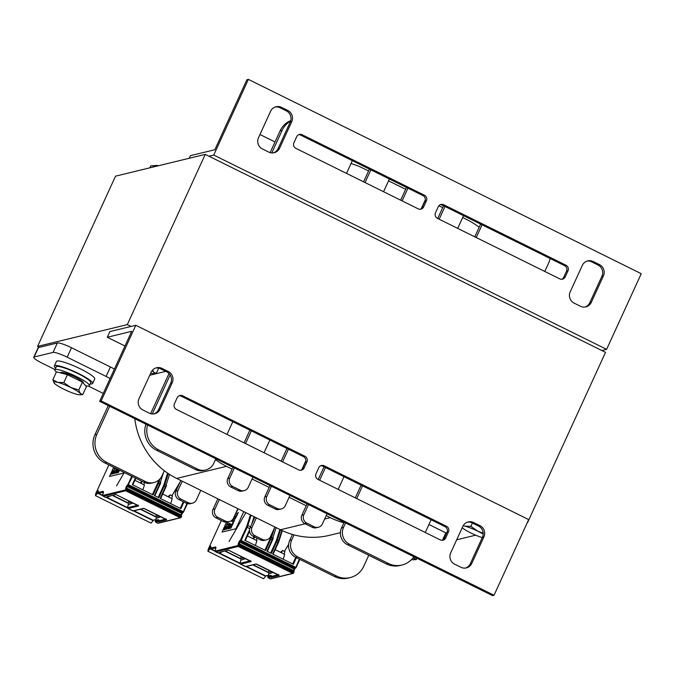 <?xml version="1.0" encoding="UTF-8"?>
<svg xmlns="http://www.w3.org/2000/svg" width="675" height="675" viewBox="0 0 675 675"><rect width="100%" height="100%" fill="white"/><g stroke="black" fill="none" stroke-linecap="round" stroke-linejoin="round"><path stroke-width="1.01" d="M39.445 347.313L37.589 346.393L127.305 324.616L131.018 326.447M475.715 535.174L456.688 539.798M527.588 522.585L605.534 352.342L205.251 154.381L115.535 176.158L37.589 346.393M205.251 154.381L127.305 324.616M124.985 346.005L107.283 337.255L131.701 331.324L99.664 401.313L492.531 595.612L494.024 595.249L101.157 400.95L99.664 401.313M101.157 400.95L135.802 325.291L109.882 331.577L107.283 337.255M155.782 367.993A8.421 8.168 -103.6 0 1 160.481 368.752L166.776 371.874A8.421 8.168 -103.6 0 1 170.724 383.105L158.6 409.582A8.421 8.168 -103.6 0 1 153.917 413.885M467.488 522.146A8.421 8.168 -103.6 0 1 472.179 522.914L478.482 526.028A8.421 8.168 -103.6 0 1 482.431 537.258L470.306 563.743A8.421 8.168 -103.6 0 1 465.615 568.038M179.162 395.719A4.21 4.084 -103.6 0 1 181.128 396.132L303.438 456.621A4.21 4.084 -103.6 0 1 305.412 462.24L302.636 468.29A4.21 4.084 -103.6 0 1 300.653 470.298M320.743 465.742A4.21 4.084 -103.6 0 1 322.709 466.155L445.019 526.643A4.21 4.084 -103.6 0 1 446.993 532.263L444.218 538.312A4.21 4.084 -103.6 0 1 442.235 540.321M172.226 382.742A8.421 8.168 76.4 0 0 168.278 371.512L161.975 368.39A8.421 8.168 76.4 0 0 151.099 372.296L138.974 398.773A8.421 8.168 76.4 0 0 142.923 410.003L149.226 413.125A8.421 8.168 76.4 0 0 160.102 409.219L172.226 382.742L170.724 383.105M473.673 522.551A8.421 8.168 76.4 0 0 462.797 526.449L450.672 552.935A8.421 8.168 76.4 0 0 454.621 564.165L460.924 567.278A8.421 8.168 76.4 0 0 471.8 563.38L483.924 536.895A8.421 8.168 76.4 0 0 479.976 525.665L473.673 522.551L472.179 522.914M306.906 461.877A4.21 4.084 76.4 0 0 304.931 456.258L182.621 395.769A4.21 4.084 76.4 0 0 177.179 397.718L174.412 403.777A4.21 4.084 76.4 0 0 176.386 409.387L298.696 469.876A4.21 4.084 76.4 0 0 304.13 467.927L306.906 461.877L305.412 462.24M446.513 526.281L324.202 465.792A4.21 4.084 76.4 0 0 318.76 467.741L315.993 473.791A4.21 4.084 76.4 0 0 317.967 479.41L440.277 539.899A4.21 4.084 76.4 0 0 445.711 537.95L448.487 531.9A4.21 4.084 76.4 0 0 446.513 526.281L445.019 526.643M135.802 325.291L528.668 519.59L494.024 595.249M189.228 158.262L190.418 155.663L214.844 149.74L246.89 79.751L248.383 79.388L641.25 273.687L606.606 349.346L601.822 350.511M586.997 261.115A8.421 8.168 -103.6 0 1 591.688 261.875L597.991 264.997A8.421 8.168 -103.6 0 1 601.94 276.227L589.815 302.704A8.421 8.168 -103.6 0 1 585.132 307.007M275.299 106.962A8.421 8.168 -103.6 0 1 279.99 107.722L286.293 110.835A8.421 8.168 -103.6 0 1 290.242 122.065L278.117 148.551A8.421 8.168 -103.6 0 1 273.426 152.854M440.26 204.702A4.21 4.084 -103.6 0 1 442.218 205.124L564.528 265.613A4.21 4.084 -103.6 0 1 566.502 271.223L563.726 277.282A4.21 4.084 -103.6 0 1 561.743 279.281M298.679 134.679A4.21 4.084 -103.6 0 1 300.637 135.101L422.947 195.59A4.21 4.084 -103.6 0 1 424.921 201.209L422.145 207.259A4.21 4.084 -103.6 0 1 420.162 209.258M570.181 291.895A8.421 8.168 76.4 0 0 574.13 303.126L580.433 306.248A8.421 8.168 76.4 0 0 591.308 302.341L603.433 275.864A8.421 8.168 76.4 0 0 599.484 264.634L593.182 261.512A8.421 8.168 76.4 0 0 582.306 265.418L570.181 291.895M268.734 152.086A8.421 8.168 76.4 0 0 279.61 148.188L291.735 121.703A8.421 8.168 76.4 0 0 287.786 110.472L281.483 107.359A8.421 8.168 76.4 0 0 270.608 111.257L258.483 137.742A8.421 8.168 76.4 0 0 262.432 148.972L268.734 152.086M435.502 212.76A4.21 4.084 76.4 0 0 437.476 218.379L559.786 278.868A4.21 4.084 76.4 0 0 565.228 276.919L567.996 270.861A4.21 4.084 76.4 0 0 566.021 265.25L443.711 204.761A4.21 4.084 76.4 0 0 438.278 206.71L435.502 212.76M295.895 148.357L418.205 208.845A4.21 4.084 76.4 0 0 423.647 206.896L426.414 200.838A4.21 4.084 76.4 0 0 424.44 195.227L302.13 134.738A4.21 4.084 76.4 0 0 296.696 136.688L293.92 142.737A4.21 4.084 76.4 0 0 295.895 148.357M606.606 349.346L213.739 155.047L208.955 156.212M213.739 155.047L248.383 79.388M55.696 368.111A21.052 3.232 24.6 0 1 54.371 365.951L56.447 361.412A21.052 3.232 24.6 0 1 76.933 367.234A21.052 3.232 24.6 0 1 94.728 378.937L92.652 383.476A21.052 3.232 24.6 0 1 92.045 383.881A21.052 3.232 24.6 0 1 90.155 383.881M54.371 365.951A21.052 3.232 24.6 0 1 74.858 371.773A21.052 3.232 24.6 0 1 92.652 383.476M446.546 533.225A12.631 1.941 -155.4 0 0 445.837 532.862L428.937 524.509M103.275 393.424L88.374 386.049M55.029 369.562L42.247 363.234A12.631 1.941 24.6 0 1 33.75 357.252A12.631 1.941 24.6 0 1 34.113 357.016L53.055 352.418A12.631 1.941 24.6 0 1 67.162 357.185L106.085 376.431A12.631 1.941 24.6 0 1 110.076 378.574M114.404 369.115A12.631 1.941 -155.4 0 0 110.413 366.981L71.499 347.726A12.631 1.941 -155.4 0 0 57.383 342.959L38.45 347.558A12.631 1.941 -155.4 0 0 38.078 347.794L33.75 357.252M85.59 385.729A18.951 2.911 -155.4 0 0 88.805 385.99A18.951 2.911 -155.4 0 0 89.353 385.627L90.737 382.598A18.951 2.911 -155.4 0 0 74.722 372.068A18.951 2.911 -155.4 0 0 56.278 366.829L54.894 369.849A18.951 2.911 -155.4 0 0 56.362 372.035M89.353 385.627A18.951 2.911 -155.4 0 0 73.339 375.089A18.951 2.911 -155.4 0 0 54.894 369.849M462.198 527.757A14.74 2.261 -155.4 0 0 470.863 532.946A14.74 2.261 -155.4 0 0 482.262 537.629M463.261 525.572L464.856 526.12A14.74 2.261 -155.4 0 0 463.16 525.749M483.19 534.161A14.74 2.261 -155.4 0 0 477.841 531.25L483.182 533.199M470.888 526.365L477.841 531.25A14.74 2.261 -155.4 0 0 464.856 526.12L470.888 526.365L472.416 523.032M152.626 370.035L153.757 372.262L156.305 373.351L153.428 373.587A14.74 2.261 -155.4 0 0 153.757 372.262A14.74 2.261 -155.4 0 0 152.01 370.761M150.677 373.207A14.74 2.261 -155.4 0 0 153.428 373.587M158.693 368.12L156.305 373.351M156.794 166.143L151.883 165.78L156.389 165.451A12.209 1.873 24.6 0 1 158.507 165.721M151.883 165.78L150.744 165.89L149.858 167.822M368.786 555.255L363.732 566.3A21.052 20.419 -103.6 0 1 350.165 577.597A21.052 20.419 -103.6 0 1 336.538 576.053L297.624 556.808A12.631 12.251 -103.6 0 1 291.701 539.958L294.022 534.87A75.794 73.508 -103.6 0 1 280.462 529.757L274.902 527.006L270.565 536.465A6.32 6.126 -103.6 0 1 262.415 539.392L254.998 535.722A6.32 6.126 -103.6 0 1 252.037 527.302L256.365 517.843L237.836 508.68L233.508 518.138A6.32 6.126 -103.6 0 1 225.349 521.058L217.932 517.396A6.32 6.126 -103.6 0 1 214.971 508.967L219.308 499.517L200.77 490.345L196.442 499.804A6.32 6.126 -103.6 0 1 188.283 502.732L180.875 499.061A6.32 6.126 -103.6 0 1 177.913 490.641L182.242 481.182L176.681 478.432A75.794 73.508 -103.6 0 1 164.303 470.72L161.975 475.799A12.631 12.251 -103.6 0 1 145.665 481.655L106.743 462.4A21.052 20.419 -103.6 0 1 96.871 434.32L109.713 406.282M134.789 418.686A75.794 73.508 76.4 0 0 164.303 470.72M259.959 134.519L275.029 141.978M182.242 481.182L200.77 490.345M219.308 499.517L237.836 508.68M256.365 517.843L274.902 527.006M294.022 534.87A75.794 73.508 76.4 0 0 329.518 535.317L340.394 532.676M153.841 482.574L151.841 483.064A12.631 12.251 -103.6 0 1 143.665 482.136L104.752 462.89A21.052 20.419 -103.6 0 1 94.88 434.81L108.27 405.574M192.375 503.196L190.375 503.677A6.32 6.126 -103.6 0 1 186.292 503.212L178.875 499.551A6.32 6.126 -103.6 0 1 175.913 491.122L180.799 480.465M229.433 521.522L227.441 522.011A6.32 6.126 -103.6 0 1 223.358 521.547L215.941 517.877A6.32 6.126 -103.6 0 1 212.979 509.456L217.856 498.8M266.498 539.857L264.507 540.337A6.32 6.126 -103.6 0 1 260.415 539.873L253.007 536.212A6.32 6.126 -103.6 0 1 250.045 527.783L254.922 517.126M350.165 577.597L348.173 578.078A21.052 20.419 -103.6 0 1 334.547 576.534L295.625 557.288A12.631 12.251 -103.6 0 1 289.702 540.439L292.452 534.431M327.038 513.768L322.405 523.884A6.32 6.126 -103.6 0 1 318.338 527.268L316.339 527.757A6.32 6.126 -103.6 0 1 312.255 527.293L304.838 523.623A6.32 6.126 -103.6 0 1 301.877 515.202L307.058 503.888M318.212 479.528L324.034 466.813M306.214 505.744L289.119 497.289M289.972 495.433L285.339 505.55A6.32 6.126 -103.6 0 1 281.273 508.942L279.281 509.423A6.32 6.126 -103.6 0 1 275.189 508.958L267.781 505.297A6.32 6.126 -103.6 0 1 264.819 496.868L270 485.553M281.146 461.202L286.968 448.478M269.148 487.417L252.062 478.963M252.914 477.107L248.282 487.223A6.32 6.126 -103.6 0 1 244.207 490.607L242.215 491.096A6.32 6.126 -103.6 0 1 238.132 490.632L230.715 486.962A6.32 6.126 -103.6 0 1 227.753 478.541L232.934 467.227M244.088 442.868L249.91 430.152M232.082 469.083L226.522 466.332A75.794 73.508 -103.6 0 1 215.468 459.608M363.597 181.837L369.419 169.113M351.017 163.544A75.794 73.508 -103.6 0 1 363.007 168.227L368.567 170.977M400.655 200.171L406.485 187.447M388.547 180.858L405.633 189.304M437.721 218.497L443.542 205.774M438.885 205.748L442.699 207.638M474.787 236.824L480.608 224.108M462.67 217.51L466.788 219.552A75.794 73.508 -103.6 0 1 479.166 227.264M413.885 556.715A21.052 20.419 -103.6 0 1 402.005 565.009L400.005 565.498A21.052 20.419 -103.6 0 1 386.378 563.954L347.465 544.708A12.631 12.251 -103.6 0 1 341.542 527.858L344.123 522.214M355.278 497.863L361.1 485.139M343.87 522.771A75.794 73.508 -103.6 0 1 330.303 517.658L326.185 515.624M215.848 458.772L213.815 463.219A12.631 12.251 -103.6 0 1 205.672 469.994L203.681 470.475A12.631 12.251 -103.6 0 1 195.505 469.555L156.592 450.301A21.052 20.419 -103.6 0 1 145.935 424.195M150.635 413.665L169.028 373.503M270.143 152.634L280.083 130.925A21.052 20.419 -103.6 0 1 290.756 120.572M205.672 469.994A12.631 12.251 -103.6 0 1 197.497 469.066L158.583 449.82A21.052 20.419 -103.6 0 1 147.538 424.988M232.824 421.698L226.994 434.422M244.207 490.607A6.32 6.126 -103.6 0 1 240.123 490.151L232.706 486.481A6.32 6.126 -103.6 0 1 229.745 478.06L234.377 467.944M245.531 443.585L251.353 430.869M269.882 440.032L264.06 452.748M281.273 508.942A6.32 6.126 -103.6 0 1 277.18 508.477L269.772 504.816A6.32 6.126 -103.6 0 1 266.811 496.387L271.443 486.27M282.589 461.919L288.419 449.196M305.767 460.941L301.894 469.403M318.338 527.268A6.32 6.126 -103.6 0 1 314.246 526.804L306.838 523.142A6.32 6.126 -103.6 0 1 303.877 514.721L308.509 504.605M319.655 480.246L325.477 467.522M344.014 476.693L338.183 489.409M402.005 565.009A21.052 20.419 -103.6 0 1 388.37 563.465L349.456 544.219A12.631 12.251 -103.6 0 1 343.533 527.369L345.566 522.931M356.721 498.58L362.543 485.857M550.1 258.474A21.052 20.419 -103.6 0 1 548.589 263.174L544.792 271.451M431.106 519.767L425.284 532.491M476.229 237.541L482.051 224.826M463.523 215.654L457.701 228.378M439.163 219.215L444.994 206.491M425.275 199.91L421.402 208.364M402.106 200.88L407.928 188.165M389.399 178.993L383.569 191.717M365.04 182.554L370.862 169.83M352.333 160.667L346.511 173.391M271.789 152.913L282.082 130.444A21.052 20.419 -103.6 0 1 290.604 121.129M152.28 413.944L170.151 374.912M413.252 557.601L416.365 559.533L413.497 559.769A14.74 2.261 -155.4 0 0 413.826 558.436A14.74 2.261 -155.4 0 0 413.125 557.761M411.556 559.567A14.74 2.261 -155.4 0 0 413.497 559.769M416.956 558.233L416.365 559.533M54.295 383.198L52.836 379.738L57.788 382.354A14.74 2.261 -155.4 0 0 54.118 382.978A14.74 2.261 -155.4 0 0 54.295 383.198A14.74 2.261 -155.4 0 0 63.787 389.18A14.74 2.261 -155.4 0 0 76.764 394.31A14.74 2.261 -155.4 0 0 79.928 394.799A14.74 2.261 -155.4 0 0 80.258 393.466L82.797 394.554L79.928 394.799M70.765 387.484L78.798 390.007L80.258 393.466A14.74 2.261 -155.4 0 0 70.765 387.484A14.74 2.261 -155.4 0 0 57.788 382.354L63.813 382.598L70.765 387.484M52.836 379.738L56.455 371.849L67.433 374.701L82.409 382.109L78.798 390.007M67.433 374.701L63.813 382.598M82.409 382.109L86.408 386.665L82.797 394.554M60.657 372.938L60.834 372.566A12.42 1.907 24.6 0 1 61.189 372.33A12.42 1.907 24.6 0 1 74.005 376.507A12.42 1.907 24.6 0 1 83.422 382.911L83.312 383.138M221.349 520.552L208.474 548.691A5.898 1.114 -63.7 0 0 208.153 549.408L207.925 551.256L210.052 548.809L215.241 551.357M209.993 546.134L210.617 545.982L210.22 547.062A4.632 0.878 116.3 0 1 209.748 548.885L208.482 550.125L208.516 549.18A4.632 0.878 116.3 0 1 208.769 548.623L209.993 546.134L210.473 546.37M229.044 541.51L245.877 512.654M252.686 538.54L254.332 536.861M280.479 552.285L282.665 550.479L281.332 552.707M286.495 547.94L284.403 551.34M257.057 538.211L256.281 540.321M247.387 535.916L256.922 540.633L255.378 545.493M254.686 537.038L253.538 538.962M264.921 550.209L270.135 538.827L270.835 539.072L265.587 550.538L244.831 540.278L249.472 530.137M282.665 550.479L284.985 551.627L284.082 554.065M275.181 549.669L284.715 554.377L283.171 559.237M296.409 557.677L293.38 564.292L272.624 554.023L277.881 542.548L276.581 541.907L271.333 553.382L266.887 551.18L272.135 539.713L270.835 539.072A4.21 0.793 -63.7 0 0 271.569 537.207L274.607 527.648M210.068 548.792A5.898 1.114 -63.7 0 0 210.322 548.092L211.115 546.936L210.803 548.125L215.544 546.969A4.843 0.92 116.3 0 1 215.772 548.049L215.325 550.226A3.578 0.675 -63.7 0 0 215.494 551.019L237.904 545.577L238.975 541.789L240.469 540.084L246.409 527.099A3.578 0.675 -63.7 0 0 247.033 525.521L247.852 525.479L251.1 515.236M226.555 522.155L221.991 532.128L235.946 528.736L243.785 511.616M245.978 566.561L265.655 576.29A5.898 1.114 -63.7 0 0 265.79 575.952M240.064 563.633L218.573 553.002M207.925 551.256L263.52 578.753L265.646 576.307M209.562 547.079L210.178 547.383M215.19 550.952L211.157 548.952L210.803 548.125M268.304 575.395L265.638 575.902L246.493 566.435M219.113 552.892L240.03 563.228M271.949 571.666L268.304 572.552L269.047 570.232M240.891 560.208L245.59 558.63M244.156 557.921L240.503 558.807L241.245 556.478M268.658 573.936L273.392 572.375M270.835 576.526L270.422 577.133L271.131 577.37A0.633 0.616 -103.6 0 1 270.835 576.526L278.176 574.746M271.207 575.429A0.844 0.818 76.4 0 0 270.658 575.37L271.097 575.961M250.754 561.22A0.633 0.616 -103.6 0 0 251.075 561.592L228.42 550.133M278.767 575.066A0.633 0.616 -103.6 0 0 279.087 575.438L255.935 563.996A0.633 0.616 -103.6 0 0 256.264 564.055L257.394 564.46M220.657 552.057L220.387 552.386A0.844 0.818 76.4 0 0 221.476 551.998L218.742 552.985A0.844 0.818 -103.6 0 1 218.194 552.918L228.285 550.058M228.352 550.1L250.29 560.942M251.075 561.592L240.604 564.14L240.131 562.629A0.633 0.506 15.1 0 1 240.199 562.494L240.773 560.377A4.843 0.878 -60.7 0 0 240.882 559.769M255.935 563.996L245.455 566.536A0.633 0.616 76.4 0 0 245.869 566.587L240.604 564.14A0.633 0.616 -103.6 0 1 240.317 563.262L240.199 562.494M226.648 522.146L222.092 532.102M224.151 529.841L225.02 529.681L226.015 528.179L226.673 526.112L225.458 529.014L224.108 529.681L225.821 526.238M226.716 525.352L227.88 524.112L228.226 522.29L227.483 524.661L226.716 525.352L226.589 524.872L228.226 522.29M227.129 528.272L227.374 527.538L227.028 528.297L227.922 528.078L226.446 529.36L227.374 527.538M226.446 529.36L227.922 528.078M227.441 527.192L228.513 526.981L227.441 527.192L228.218 525.487L228.234 526.238L229.222 525.243L228.572 526.66M228.31 526.171L228.218 525.487M228.302 526.728L229.222 525.243M229.306 523.766L228.842 524.618L229.23 523.724M229.112 524.931L230.074 523.454L229.112 524.931L229.804 523.462L228.631 524.711L229.365 523.446M228.631 524.88L229.745 523.479M228.243 528.93L229.365 528.407M228.547 528.263L229.618 528.061L230.318 526.323L229.542 528.027L228.547 528.263L229.323 526.567L228.8 527.951L229.635 526.652L229.542 527.774L230.318 526.323M228.901 527.926L229.449 526.534M229.306 527.833L229.77 526.627M231.238 524.391L229.837 526.103L231.162 524.348M230.538 524.602L229.905 525.791L230.462 524.559M233.17 519.969L232.36 521.412L233.103 519.902M233.035 519.86L231.879 520.982L231.989 521.64L232.942 520.138L232.36 521.412M234.098 518.273L233.153 519.514L234.023 518.24M234.562 515.827L234.832 516.662L234.588 515.776M235.027 515.135L235.44 514.443M235.988 512.705L236.258 513.54L236.014 512.663M236.453 512.013L236.866 511.321M230.31 528.382L231.044 526.778L231.576 527.023L230.656 528.188M230.715 528.331L231.559 526.61M231.466 526.348L232.605 524.855L231.466 526.348L231.525 525.268L232.445 524.585M232.259 524.213L233.078 523.817L233.398 522.509L232.875 523.935L232.259 524.213L232.217 523.758L233.398 522.509M232.892 522.248L234.487 520.914L233.761 520.358L234.411 520.872L232.892 522.248L234.191 521.092L233.761 520.358M234.672 519.801L234.529 519.159M235.212 518.662L236.107 517.025L235.212 518.662L235.887 517.193L234.706 518.746L234.816 518.046L235.997 516.957M235.246 517.978L235.904 517.244M234.647 518.712L235.406 517.413M236.292 516.552L237.254 514.856L236.402 516.527L236.326 515.278L235.659 516.662L236.36 515.329M236.562 515.97L236.52 515.025L236.469 516.173L237.178 514.822M237.355 514.443L238.292 512.587L237.355 514.443L236.874 513.548L238.216 512.553M236.866 510.789L237.735 510.325L237.026 510.443M226.952 524.872L228.066 522.804M231.913 521.353L232.377 520.408M230.884 528.078L231.457 526.905M230.394 528.069L230.934 527.015M231.483 526.07L232.343 524.846M232.436 523.986L233.297 522.771M237.262 513.987L237.575 513.295M224.522 529.327L225.349 528.871L226.673 526.112M227.559 524.306L228.007 522.762L226.859 524.475L227.559 524.306M228.8 524.593L229.956 523.176M229.964 525.817L231.171 524.18M229.905 526.137L230.597 524.281M231.829 521.623L232.942 520.138M233.052 518.957L233.078 519.472M233.516 518.105L234.073 517.548M234.757 516.628L234.436 516.113M236.183 513.506L235.862 512.992M236.9 510.73L237.659 510.292M231.415 526.053L232.335 524.821L231.415 526.053M232.369 523.977L233.288 522.745L232.369 523.977M235.735 516.696L236.52 515.025M237.642 513.152L236.874 513.717L237.254 514.004L237.642 513.152M108.869 464.923L95.985 493.062A5.898 1.114 -63.7 0 0 95.664 493.779L95.437 495.627L97.563 493.18A5.898 1.114 -63.7 0 0 97.841 492.455L98.508 491.333L98.322 492.497L103.064 491.341A4.843 0.92 116.3 0 1 103.292 492.421L102.836 494.598A3.578 0.675 -63.7 0 0 103.005 495.391L125.423 489.949L126.487 486.16L127.98 484.447L131.743 476.238M97.512 490.506L98.137 490.354L97.732 491.425A4.632 0.878 116.3 0 1 97.259 493.256L95.993 494.497L96.036 493.552A4.632 0.878 116.3 0 1 96.28 492.986L97.512 490.506L97.993 490.742M116.556 485.882L124.267 472.542M140.197 482.912L141.843 481.233M167.999 496.657L170.184 494.851L168.843 497.078M174.007 492.311L171.914 495.712M144.585 482.541L143.792 484.684M134.899 480.288L144.433 485.004L142.889 489.856M142.197 481.41L141.05 483.325M152.432 494.581L157.646 483.199L158.355 483.435L153.098 494.91L132.342 484.642L135.371 478.035M170.184 494.851L172.496 495.99L171.593 498.437M162.7 494.032L172.226 498.749L170.691 503.609M183.921 502.048L180.9 508.655L160.144 498.395L165.392 486.92L164.093 486.278L158.844 497.753L154.398 495.551L159.646 484.076L158.355 483.435A4.21 0.793 -63.7 0 0 159.081 481.579L159.924 478.938M113.704 467.319L109.502 476.491L123.457 473.108L123.82 472.323M153.166 520.661L133.49 510.924M127.583 508.005L106.085 497.374M102.752 495.728L97.571 493.163M95.437 495.627L151.031 523.125L153.157 520.678M97.073 491.451L97.689 491.754M102.701 495.315L98.668 493.324L98.322 492.497M155.815 519.767L153.149 520.265L134.004 510.798M106.625 497.256L127.541 507.6M159.469 516.038L155.815 516.923L156.558 514.595M128.402 504.571L133.11 503.002M131.667 502.284L128.014 503.17L128.756 500.85M156.17 518.307L160.903 516.746M158.347 520.898L157.942 521.505L158.642 521.741A0.633 0.616 -103.6 0 1 158.347 520.898L165.696 519.117M155.419 520.754L155.419 520.737A0.844 0.818 -103.6 0 1 155.976 520.273L158.169 519.733A0.844 0.818 76.4 0 1 158.718 519.801L158.608 520.332M138.265 505.583A0.633 0.616 -103.6 0 0 138.594 505.963L115.94 494.497M144.939 508.84L143.446 508.359A0.633 0.616 -103.6 0 0 143.783 508.418L166.598 519.809A0.633 0.616 -103.6 0 1 166.278 519.438M108.169 496.429L107.899 496.758A0.844 0.818 76.4 0 0 108.987 496.361L109.063 496.209M137.768 505.297L115.864 494.471M138.594 505.963L128.115 508.503L127.642 507.001A0.633 0.506 15.1 0 1 127.71 506.858L128.284 504.748A4.843 0.878 -60.7 0 0 128.402 504.141M143.446 508.359L132.967 510.907A0.633 0.616 76.4 0 0 133.38 510.95L128.115 508.503A0.633 0.616 -103.6 0 1 127.837 507.634L127.71 506.858M113.78 467.353L109.603 476.474M111.662 474.204L112.742 473.833L113.923 471.698L114.185 470.483L112.97 473.386L111.662 474.204L113.341 470.602M115.442 468.172L114.227 469.716L115.518 468.214M114.64 472.643L114.885 471.909L114.539 472.669L115.433 472.449L113.957 473.732L114.885 471.909M113.957 473.732L115.433 472.449M114.953 471.555L116.159 471.066L114.953 471.555L115.737 469.851L115.746 470.61L116.733 469.614L116.083 471.032M115.822 470.534L115.737 469.851M115.813 471.099L116.733 469.614M116.994 468.939L116.632 469.302L117.062 468.982M116.691 468.796L116.277 469.311L116.767 468.83M115.754 473.293L116.876 472.77M116.058 472.635L117.129 472.432L117.83 470.686L117.053 472.39L116.058 472.635L116.834 470.931L116.589 472.255L117.83 470.686M116.412 472.298L116.961 470.905M116.817 472.196L117.281 470.99M118.328 469.606L117.264 470.45L118.403 469.64M117.703 469.294L117.416 470.163L117.779 469.327M117.821 472.753L118.564 471.142L119.087 471.395L118.176 472.559M118.226 472.694L119.07 470.981M118.977 470.72L119.644 470.256L118.817 470.661L118.91 469.893M114.809 467.859L114.438 469.243L114.885 467.902M118.403 472.441L118.901 471.234M117.99 472.492L118.513 471.445M118.994 470.433L119.062 469.969M112.033 473.698L112.868 473.243L114.185 470.483M114.227 469.716L114.708 467.817M114.438 469.243L115.349 468.129M116.277 469.311L116.311 468.602M117.475 470.188L118.235 469.555M117.264 470.45L117.619 469.252M118.986 469.927L118.927 470.424L119.483 470.171M168.278 371.512L166.776 371.874M160.102 409.219L158.6 409.582M161.975 368.39L160.481 368.752M479.976 525.665L478.482 526.028M483.924 536.895L482.431 537.258M471.8 563.38L470.306 563.743M304.931 456.258L303.438 456.621M304.13 467.927L302.636 468.29M182.621 395.769L181.128 396.132M324.202 465.792L322.709 466.155M448.487 531.9L446.993 532.263M445.711 537.95L444.218 538.312M593.182 261.512L591.688 261.875M599.484 264.634L597.991 264.997M603.433 275.864L601.94 276.227M591.308 302.341L589.815 302.704M279.61 148.188L278.117 148.551M281.483 107.359L279.99 107.722M287.786 110.472L286.293 110.835M291.735 121.703L290.242 122.065M443.711 204.761L442.218 205.124M566.021 265.25L564.528 265.613M567.996 270.861L566.502 271.223M565.228 276.919L563.726 277.282M302.13 134.738L300.637 135.101M424.44 195.227L422.947 195.59M426.414 200.838L424.921 201.209M423.647 206.896L422.145 207.259M445.837 532.862L442.479 540.194M38.45 347.558L34.113 357.016M57.383 342.959L53.055 352.418M71.499 347.726L67.162 357.185M110.413 366.981L106.085 376.431M143.665 482.136L145.665 481.655M104.752 462.89L106.743 462.4M175.913 491.122L177.913 490.641M178.875 499.551L180.875 499.061M186.292 503.212L188.283 502.732M212.979 509.456L214.971 508.967M215.941 517.877L217.932 517.396M223.358 521.547L225.349 521.058M250.045 527.783L252.037 527.302M253.007 536.212L254.998 535.722M260.415 539.873L262.415 539.392M289.702 540.439L291.701 539.958M295.625 557.288L297.624 556.808M334.547 576.534L336.538 576.053M94.88 434.81L96.871 434.32M165.763 371.368L149.74 375.258M226.522 466.332L176.681 478.432M330.303 517.658L324.624 519.033M305.134 523.766L280.462 529.757M158.583 449.82L156.592 450.301M197.497 469.066L195.505 469.555M229.745 478.06L227.753 478.541M232.706 486.481L230.715 486.962M240.123 490.151L238.132 490.632M266.811 496.387L264.819 496.868M269.772 504.816L267.781 505.297M277.18 508.477L275.189 508.958M303.877 514.721L301.877 515.202M306.838 523.142L304.838 523.623M314.246 526.804L312.255 527.293M343.533 527.369L341.542 527.858M349.456 544.219L347.465 544.708M388.37 563.465L386.378 563.954M282.082 130.444L280.083 130.925M270.135 538.827A3.578 0.675 -63.7 0 0 270.751 537.249L271.991 533.368M253.268 520.746L254.483 516.915M249.522 531.267L245.287 540.498L249.514 531.242M270.751 537.249L272.869 537.848L276.117 527.614M273.223 538.262L273.164 538.439A3.578 0.675 -63.7 0 1 272.557 539.992L267.334 551.399L272.557 540.008L272.869 537.848A4.21 0.793 -63.7 0 1 272.135 539.713L272.557 540.008M292.722 563.962L295.743 557.347M288.622 544.421L287.221 546.792A4.843 0.92 116.3 0 1 286.09 548.471M278.969 541.105L282.293 530.634M278.302 542.827A3.578 0.675 -63.7 0 0 278.91 541.283L282.31 530.643M280.564 529.808L277.315 540.051L278.615 540.692A4.21 0.793 -63.7 0 1 277.881 542.548L278.302 542.852L273.088 554.251L278.952 541.198L278.615 540.692L281.872 530.44M238.798 544.117L241.169 540.321L247.118 527.335L249.725 528.626M240.469 540.084L295.658 567.27L295.11 568.072L240.629 541.131A0.633 0.616 76.4 0 1 240.334 540.287M299.379 559.145L295.515 568.122A0.633 0.616 -103.6 0 1 295.11 568.072L293.321 570.89M215.325 550.226A0.633 0.498 -168.3 0 0 215.257 550.37L215.654 551.855A4.21 0.793 -63.7 0 0 215.789 551.863L238.199 546.421L239.245 544.151A0.633 0.616 -103.6 0 0 238.832 544.109L238.435 544.202A0.633 0.616 -103.6 0 0 238.03 544.539M238.039 545.383L293.228 572.56L292.688 573.37L238.199 546.421A0.633 0.616 76.4 0 1 237.904 545.577M293.768 571.126A0.633 0.616 76.4 0 1 294.022 571.944L293.574 571.809L293.093 573.413A0.633 0.616 -103.6 0 1 292.688 573.37L270.27 578.812A4.21 0.793 116.3 0 1 270.135 578.804L270.675 578.855A0.633 0.616 -103.6 0 1 270.27 578.812L268.599 577.986A4.21 0.793 116.3 0 1 268.464 577.977L270.135 578.804M293.895 570.763L294.587 569.27L293.574 571.809L238.393 544.624M279.872 529.47L276.497 540.093L277.315 540.051A4.21 0.793 116.3 0 1 276.581 541.907L275.881 541.671L270.667 553.053M276.497 540.093A3.578 0.675 116.3 0 1 275.881 541.671M246.409 527.099L247.118 527.335A4.21 0.793 -63.7 0 0 247.852 525.479L250.501 526.787M251.691 524.188L254.062 516.704M247.033 525.521L250.408 514.898M210.769 548.311L210.322 548.092M296.08 567.565L299.835 559.373L295.928 567.776A0.633 0.616 -103.6 0 1 295.515 568.122L295.118 568.215A0.633 0.616 -103.6 0 1 294.713 568.173L240.233 541.223A0.633 0.616 76.4 0 1 239.929 540.38M238.975 541.789L294.587 569.27L295.27 568.148L294.587 569.253M239.288 544.177L293.752 571.101L293.65 572.839M294.005 572.105L293.498 573.075A0.633 0.616 -103.6 0 1 293.093 573.413L270.675 578.855M209.36 549.602L208.516 549.18M208.769 548.623L209.672 549.062M209.984 548.167L209.166 547.763M211.157 548.952L215.772 547.83M215.544 546.969A0.633 0.616 76.4 0 0 215.772 547.779M215.975 547.822L215.257 550.37A0.633 0.498 -168.3 0 0 215.274 550.572M215.494 551.019A0.633 0.616 76.4 0 0 215.789 551.863L218.742 552.985M238.427 544.447A0.633 0.616 -103.6 0 1 238.832 544.109L293.752 571.101M238.283 543.308L293.473 570.485L293.608 571.632M268.338 575.243L265.638 575.902M252.821 564.899L268.304 572.552M224.817 551.045L240.503 558.807M268.211 576.011L268.591 574.172A4.843 0.92 -63.7 0 0 268.667 573.522M267.907 576.391L267.924 576.357A0.844 0.818 -103.6 0 1 268.464 575.902L270.658 575.37A0.844 0.818 76.4 0 0 270.118 575.817L270.034 576.011A0.844 0.818 76.4 0 0 270.422 577.133L268.228 577.665A0.844 0.818 -103.6 0 1 267.84 576.543L270.734 576.248M279.087 575.438L271.131 577.37M217.493 552.682A0.633 0.616 76.4 0 0 217.898 552.724L218.16 552.901M215.654 551.855L217.325 552.682A4.21 0.793 -63.7 0 0 217.451 552.69A0.633 0.616 76.4 0 0 217.772 552.749M228.471 550.159L220.396 552.125A0.633 0.616 -103.6 0 1 219.983 552.074M250.147 560.883L240.317 563.262M278.286 574.788L257.411 564.469M253.201 564.806L268.422 572.333M267.823 576.577L268.211 577.665L268.338 577.133M268.464 575.902L267.815 576.551L270.818 576.062M225.197 550.952L240.629 558.588M157.646 483.199A3.578 0.675 -63.7 0 0 158.271 481.621L158.76 480.06M135.827 478.254L132.806 484.869L135.818 478.254M158.271 481.621L160.38 482.22L163.418 472.66M160.734 482.633L160.675 482.811A3.578 0.675 -63.7 0 1 160.068 484.355M154.845 495.771L160.051 484.388L160.38 482.22A4.21 0.793 -63.7 0 1 159.646 484.076L160.076 484.38L154.853 495.779M180.233 508.326L183.262 501.719M179.98 482.254L174.741 491.164A4.843 0.92 116.3 0 1 173.602 492.843M166.48 485.468L166.421 485.654A3.578 0.675 -63.7 0 1 165.814 487.198M168.278 473.563L164.827 484.422L166.126 485.063A4.21 0.793 -63.7 0 1 165.392 486.92L165.822 487.223L160.599 498.614L166.472 485.57L166.126 485.063L169.518 474.382M126.309 488.481L132.41 476.567M127.98 484.447L183.17 511.633L182.621 512.443L128.14 485.494A0.633 0.616 76.4 0 1 127.845 484.65M186.907 503.474L183.035 512.485A0.633 0.616 -103.6 0 1 182.621 512.443L180.832 515.253M125.558 489.746L126.259 489.983L126.782 488.523L126.343 488.472A0.633 0.616 -103.6 0 1 126.757 488.523L181.263 515.472L180.748 516.932L180.2 517.733L125.719 490.792L126.259 489.983L180.748 516.932L181.17 517.227L180.605 517.784A0.633 0.616 -103.6 0 1 180.2 517.733L157.781 523.176A4.21 0.793 116.3 0 1 157.646 523.167L158.195 523.226A0.633 0.616 -103.6 0 1 157.781 523.176L156.119 522.357A4.21 0.793 116.3 0 1 155.984 522.34L157.646 523.167M126.799 488.54L181.263 515.472A0.633 0.616 76.4 0 1 181.533 516.308L125.904 488.987M167.611 473.116L164.017 484.456L164.827 484.422A4.21 0.793 116.3 0 1 164.093 486.278L163.392 486.042L158.178 497.424M164.017 484.456A3.578 0.675 116.3 0 1 163.392 486.042M98.28 492.674L97.841 492.455M127.448 484.751A0.633 0.616 76.4 0 0 127.744 485.595L182.225 512.536A0.633 0.616 -103.6 0 0 182.63 512.587L183.035 512.485A0.633 0.616 -103.6 0 0 183.44 512.148L187.397 503.634L183.592 511.912M182.765 512.494L181.263 515.464M181.263 515.472L181.018 517.447A0.633 0.616 -103.6 0 1 180.605 517.784L158.195 523.226M96.871 493.965L96.036 493.552M96.28 492.986L97.183 493.433M97.495 492.539L96.677 492.126M98.668 493.324L103.283 492.202M103.064 491.341A0.633 0.616 76.4 0 0 103.292 492.142M103.494 492.193L102.777 494.741L103.165 496.226A4.21 0.793 -63.7 0 0 103.3 496.235L125.719 490.792A0.633 0.616 76.4 0 1 125.423 489.949M103.005 495.391A0.633 0.616 76.4 0 0 103.3 496.235L105.713 497.289L115.796 494.429M125.938 488.818A0.633 0.616 -103.6 0 1 126.343 488.472L125.947 488.573A0.633 0.616 -103.6 0 0 125.542 488.911M125.795 487.671L180.984 514.856L181.119 516.004M126.487 486.16L181.676 513.346L182.107 513.641L181.415 515.152M182.081 513.65L182.782 512.519M155.849 519.615L153.149 520.265M140.332 509.262L155.815 516.923M112.328 495.416L128.014 503.17M155.722 520.383L156.102 518.543A4.843 0.92 -63.7 0 0 156.187 517.894M158.735 519.801L158.169 519.733A0.844 0.818 76.4 0 0 157.629 520.189L157.545 520.374A0.844 0.818 76.4 0 0 157.942 521.505L155.748 522.037A0.844 0.818 -103.6 0 1 155.351 520.906L158.245 520.619M166.598 519.809L158.642 521.741M158.338 520.425L155.436 520.72L156.153 522.349A0.633 0.616 -103.6 0 1 155.849 522.096M105.005 497.053A0.633 0.616 76.4 0 0 105.41 497.095L105.713 497.289A0.844 0.818 -103.6 0 0 106.262 497.348L109.08 496.209M103.165 496.226L104.836 497.045A4.21 0.793 -63.7 0 0 104.971 497.062A0.633 0.616 76.4 0 0 105.283 497.121M105.68 497.273L106.253 497.348M115.982 494.53L107.907 496.488A0.633 0.616 -103.6 0 1 107.494 496.446M137.658 505.246L127.837 507.634M127.642 507.195A0.633 0.506 15.1 0 1 127.642 507.009L128.216 504.883A0.633 0.506 15.1 0 1 128.284 504.748M144.922 508.84L165.831 519.176M140.712 509.169L155.942 516.696M128.208 505.043A0.633 0.506 15.1 0 1 128.216 504.892L128.537 504.579M112.717 495.323L128.14 502.951M253.328 520.602L254.5 516.923M288.622 544.388L286.284 548.184M250.265 560.942L250.872 561.305L250.796 560.765M245.312 566.528L240.477 564.131M245.869 566.587L256.281 564.055M278.302 574.805L278.885 575.159L278.792 574.644M217.865 552.732L217.325 552.682M268.169 576.037L268.793 573.944M240.131 562.629L240.705 560.52M181.516 516.476L181.17 517.227M180.031 482.136L173.796 492.556M137.784 505.313L138.383 505.676L138.307 505.136M132.823 510.891L127.988 508.503M133.38 510.95L143.792 508.427M165.814 519.176L166.396 519.522L166.312 519.016M105.376 497.104L104.836 497.045M155.68 520.408L156.305 518.316M155.722 522.028L155.857 521.505M155.976 520.273L155.334 520.923"/></g></svg>
